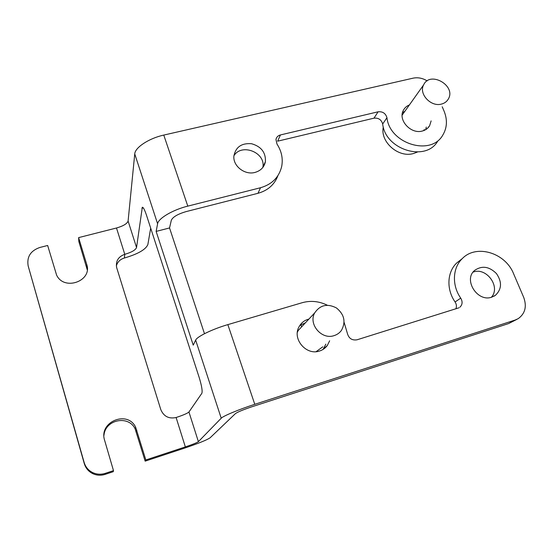 <?xml version="1.0" encoding="UTF-8"?>
<svg xmlns="http://www.w3.org/2000/svg" width="553" height="553" viewBox="0 0 553 553"><rect width="100%" height="100%" fill="white"/><g stroke="black" fill="none" stroke-linecap="round" stroke-linejoin="round"><path stroke-width="0.83" d="M185.352 446.921L145.833 459.965L145.156 461.14L184.156 448.255C198.209 443.513 206.87 440.022 210.119 437.782L235.44 413.603C237.721 411.971 243.279 409.669 252.113 406.711L508.67 323.546L515.126 320.056L254.781 404.312C239.269 409.296 223.032 416.063 221.221 418.22L198.396 441.653C196.847 442.753 192.499 444.508 185.352 446.921L176.103 417.515C183.202 415.165 187.481 413.326 188.946 411.999L201.866 393.28C202.605 391.019 201.7 385.731 199.156 377.402L146.531 215.338C144.679 209.829 143.268 207.133 142.315 207.244L136.543 247.544C135.547 250.046 131.621 252.306 124.778 254.318L116.496 227.995C123.298 226.032 127.169 223.709 128.096 221.027L134.745 153.941C134.987 147.547 148.985 138.298 163.771 135.077L413.022 78.18C417.84 77.192 422.554 78.097 427.179 80.89M150.686 228.14L147.858 244.578C145.709 249.583 137.891 254.055 124.411 258.009C120.215 259.267 117.526 261.908 116.344 265.917M87.229 269.753L78.837 241.537L78.616 237.617L86.697 264.334C92.697 280.945 64.189 291.396 56.6 275.104L47.655 245.484L39.823 247.474C30.526 250.751 26.648 256.917 28.175 265.979L84.125 462.419C85.515 466.988 88.328 470.361 92.558 472.539C96.644 474.46 100.888 474.73 105.298 473.347L113.489 470.644L113.247 471.688L105.167 474.356L105.298 473.347M323.049 349.434L325.862 344.125M305.477 322.738L299.802 325.482M491.34 297.272C501.142 286.972 486.287 266.691 473.071 272.145M455.852 308.878C456.813 306.583 456.557 304.288 455.084 301.979L460.725 298.136C451.69 285.279 452.548 267.77 462.308 258.583C476.23 243.935 505.338 252.68 513.606 273.77L523.726 297.438C526.981 306.528 525.15 313.592 518.237 318.632L515.126 320.056M460.912 259.682L456.73 262.972C447.087 272.041 446.209 289.309 455.084 301.979M508.67 323.546L516.944 319.33M308.913 319.067C304.433 320.249 301.115 322.869 298.959 326.941C292.025 339.037 306.376 355.856 319.606 350.989C322.758 349.973 325.316 348.162 327.279 345.549L329.643 340.793M491.748 297.155L495.453 295.281C501.813 289.143 502.145 281.906 496.442 273.562C489.26 266.463 482.022 265.385 474.744 270.334C463.006 279.548 477.405 302.484 491.748 297.155M459.052 307.765L357.044 339.798C351.971 340.593 348.736 338.408 347.339 333.252L344.125 322.392M327.335 305.228C319.074 301.191 310.668 300.355 302.138 302.726L227.843 324.625C212.539 329.063 196.986 336.618 195.658 340.102L193.225 345.148L156.14 231.41L157.598 223.778C158.234 218.435 172.806 209.794 187.792 206.131L163.771 135.077M459.889 307.212C462.495 304.696 462.771 301.668 460.725 298.136M437.782 141.029C426.142 162.271 385.261 149.828 382.683 123.99L386.948 117.706C389.609 143.863 431.077 156.52 442.835 135.029C447.156 127.729 447.557 119.724 444.038 111.029L442.227 106.791M204.479 333.701L169.543 227.947L171.312 220.267C172.868 216.914 177.872 214.011 186.326 211.543L257.961 193.308C267.88 190.502 274.537 184.605 277.924 175.619M116.496 227.995L78.616 237.617M176.103 417.515C168.803 419.063 163.695 416.416 160.785 409.566L116.642 267.541C115.612 261.044 118.321 256.633 124.778 254.318L124.411 258.009M113.489 470.644L104.635 440.361C98.42 421.863 127.619 409.828 135.658 427.275L145.833 459.965M425.762 129.602L426.266 127.079M404.837 111.347L402.522 112.577M262.827 167.462C266.076 152.669 241.709 142.778 233.912 155.773M382.683 123.99C381.383 119.676 378.48 117.734 373.973 118.169L277.641 141.181L280.433 134.946C277.993 135.616 276.5 137.116 275.968 139.453L276.991 144.07C281.65 151.273 283.198 158.829 281.629 166.73C278.919 177.423 271.876 184.426 260.518 187.737L187.792 206.131M409.379 104.939C406.628 106.058 404.609 107.89 403.31 110.441C397.821 120.139 410.934 134.434 422.292 131.033C425.561 130.176 428.015 128.393 429.64 125.676L431.133 120.893M254.974 172.425C260.781 170.746 264.265 167.13 265.426 161.58C265.813 152.441 261.182 146.49 251.525 143.725C241.599 142.944 235.723 147.022 233.898 155.953C232.744 165.935 244.758 175.336 254.974 172.425M386.948 117.706C385.628 113.337 382.676 111.367 378.107 111.796L280.433 134.946M105.167 474.356C100.819 475.718 96.63 475.456 92.6 473.555C88.425 471.412 85.66 468.087 84.284 463.58L28.175 265.979M145.156 461.14L135.126 428.879C128.69 414.84 105.16 419.52 103.985 435.28M169.543 227.947L156.14 231.41M403.655 113.019L403.275 112.1M301.496 326.457L300.873 324.722M383.319 127.045C379.89 141.727 398.36 158.082 413.395 153.554L417.391 152.061M441.425 104.088C444.488 103.307 446.762 101.655 448.255 99.132C456.591 85.839 430.061 70.473 423.626 84.872C418.531 93.81 430.856 107.171 441.425 104.088M423.584 130.639L424.262 129.623M403.013 113.918L402.155 114.934M334.157 335.602C337.164 334.641 339.59 332.913 341.429 330.404C346.026 321.943 344.367 314.457 336.452 307.952C327.397 303.321 320.146 304.959 314.712 312.867C308.111 324.169 321.694 340.136 334.157 335.602M316.102 351.667L322.793 346.835M302.968 325.42L298.108 330.618L297.362 332.332M136.543 247.544L128.096 221.027M254.781 404.312L227.843 324.625M157.598 223.778L134.745 153.941M84.284 463.58L84.125 462.419M198.396 441.653L188.946 411.999M221.221 418.22L195.658 340.102M373.973 118.169L378.107 111.796M257.961 193.308L260.518 187.737M86.807 267.942L86.697 264.334M136.252 431.644L136.798 430.082M141.9 208.198L143.282 207.852M92.6 473.555L92.558 472.539M456.73 262.972L462.308 258.583M135.126 428.879L135.658 427.275M493.926 296.242L495.453 295.281M262.848 167.435L265.426 161.58M427.697 128.13L429.64 125.676M323.526 348.812L327.279 345.549M402.142 115.148L423.626 84.872M298.108 330.618L314.712 312.867"/></g></svg>
